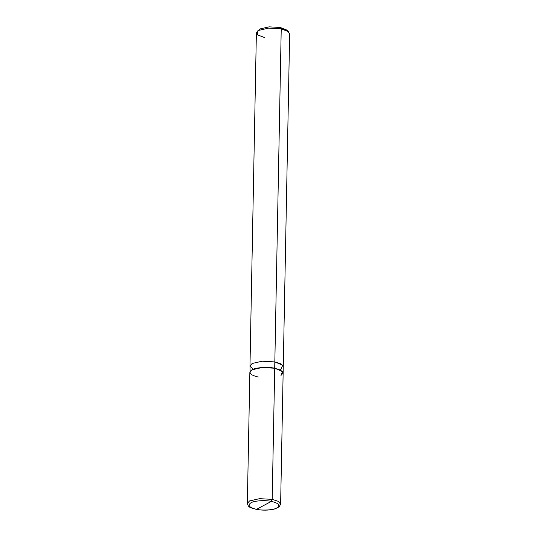 <?xml version="1.0" encoding="UTF-8"?>
<svg xmlns="http://www.w3.org/2000/svg" width="537" height="537" viewBox="0 0 537 537"><rect width="100%" height="100%" fill="white"/><g stroke="black" fill="none" stroke-linecap="round" stroke-linejoin="round"><path stroke-width="0.81" d="M271.339 501.397L256.565 509.324C249.175 507.539 247.295 505.371 250.92 502.813C253.994 500.739 265.224 499.96 271.339 501.397C265.224 499.96 253.994 500.739 250.92 502.813C247.295 505.371 249.175 507.539 256.565 509.324L271.339 501.397C278.73 503.182 280.609 505.351 276.985 507.908C273.91 509.982 262.68 510.761 256.565 509.324C262.68 510.761 273.91 509.982 276.985 507.908C280.609 505.351 278.73 503.182 271.339 501.397L272.192 499.376L271.339 501.397M250.141 373.309L249.98 365.999L252.142 363.489L262.19 361.2L274.83 361.911L262.19 361.2L252.142 363.489L249.98 365.999L252.148 363.489L262.19 361.206L274.83 361.911L274.709 368.234L280.744 370.181L283.14 372.96L280.623 504.102L279.213 506.834L274.138 509.136C268.513 510.405 262.566 510.486 256.277 509.378C248.389 507.103 248.691 507.223 247.342 503.458L249.504 500.954L259.546 498.665L272.192 499.376L259.546 498.665L249.504 500.954L247.342 503.458L249.859 372.316L252.021 369.812L262.063 367.523L274.709 368.234L272.192 499.376L278.226 501.323L280.623 504.102L278.226 501.323L272.192 499.376L274.709 368.234C267.909 366.637 255.437 367.503 252.021 369.812C247.993 372.644 250.088 375.054 258.297 377.041M287.55 30.951L280.274 27.474L281.227 28.844L274.83 361.911L262.19 361.206L252.148 363.489L250 366.268L253.31 369.221M249.98 365.999L256.377 32.925L258.539 30.421L268.581 28.132L281.227 28.844L287.261 30.79L289.658 33.569L283.14 372.96L280.979 375.464L282.543 371.523L274.709 368.234L274.83 361.911L280.864 363.864L283.261 366.637L280.864 363.858L274.83 361.911L281.227 28.844L268.581 28.132L258.539 30.421L257.344 31.22L257.485 34.858L264.808 37.65M257.344 31.22L260.311 28.864L269.151 26.85L280.274 27.474L269.151 26.85L260.311 28.864L258.579 30.394M279.817 369.731L281.099 369.147L282.663 365.2L274.83 361.911M288.758 31.824L281.227 28.844L280.274 27.474L286.906 30.099L288.758 31.824"/></g></svg>
